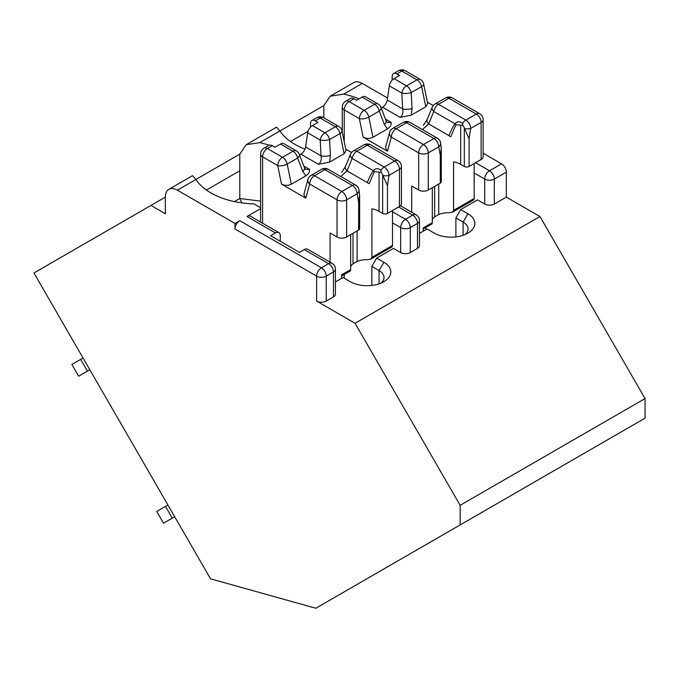 <?xml version="1.0" encoding="UTF-8"?>
<svg xmlns="http://www.w3.org/2000/svg" width="679" height="679" viewBox="0 0 679 679"><rect width="100%" height="100%" fill="white"/><g stroke="black" fill="none" stroke-linecap="round" stroke-linejoin="round"><path stroke-width="1.02" d="M280.266 241.274L280.266 235.723A6.79 3.921 120 0 0 278.857 232.617A6.79 3.921 120 0 0 275.462 232.956L270.658 235.723L299.473 252.367L304.277 249.592A6.79 3.921 -60 0 1 307.672 249.252L332.031 263.316A6.79 3.921 120 0 0 328.636 263.656A6.79 3.921 60 0 1 333.44 271.973L326.234 276.132A6.79 3.921 60 0 0 321.43 267.815L328.636 263.656L304.277 249.592M335.426 281.912L343.039 277.516L350.245 281.675A23.773 13.724 180 0 0 383.864 281.675A23.773 13.724 180 0 0 383.864 262.272L376.658 258.113L371.854 266.431L371.854 285.418M376.658 258.113L393.472 248.404L400.669 252.563L400.669 227.609L392.504 222.899M150.942 205.431L165.345 197.114L165.345 213.749L150.942 205.431L33.95 272.975L210.541 578.831L315.828 608.248L645.05 418.171L645.05 398.565L539.949 216.516L506.33 197.114L506.33 172.152A6.79 3.921 60 0 0 501.526 163.834L483.109 153.199M276.54 127.16L279.926 130.954A65.439 37.778 0 0 0 304.973 149.117M269.164 145.23A65.439 37.778 0 0 0 259.675 142.649L246.197 144.695L239.789 154.133L195.883 179.477A65.439 37.778 0 0 0 253.954 203.904L260.609 207.749M234.985 223.45L239.789 220.675A6.79 3.921 120 0 0 234.985 228.993L234.985 223.45L177.355 190.179L195.883 179.477L192.496 175.683L168.867 189.339A16.983 9.803 60 0 1 177.355 190.179M260.609 208.657L246.986 216.516A6.79 3.921 -60 0 1 250.39 216.185L278.857 232.617M410.277 252.563L417.483 248.404L417.483 223.45L410.277 227.609L410.277 252.563A6.79 3.921 180 0 1 400.669 252.563M645.05 398.565L460.15 505.312L355.049 323.272L316.626 301.086A6.79 3.921 180 0 0 326.234 301.086L333.44 296.927L333.44 271.973A6.79 3.921 180 0 0 335.426 269.198A6.79 6.79 0 0 0 332.031 263.316M423.509 546.077L399.872 559.725M507.553 497.554L483.915 511.202M443.786 534.373L624.841 429.832M359.743 582.888L540.798 478.356M259.675 142.649L323.832 105.61L330.24 96.172L353.759 82.583A16.983 9.803 60 0 1 362.255 83.424L387.522 98.014M419.469 233.389L427.083 228.993L434.288 233.152A23.773 13.724 180 0 0 467.907 233.152A23.773 13.724 180 0 0 467.907 213.749L460.701 209.59L455.898 217.908L455.898 236.895M460.701 209.59L477.515 199.881L484.721 204.04L484.721 179.086L474.154 172.984M206.408 190.044L239.789 170.768L239.789 154.133M359.03 98.871A65.439 37.778 0 0 0 343.727 94.126L330.24 96.172M484.721 204.04A6.79 3.921 180 0 0 494.32 204.04L506.33 197.114M335.426 269.198L335.426 294.151A6.79 3.921 180 0 1 333.44 296.927M355.049 323.272L539.949 216.516M392.504 211.806L405.473 219.292A6.79 3.921 60 0 1 410.277 227.609A6.79 3.921 0 0 1 400.669 227.609A6.79 3.921 -60 0 1 405.473 219.292L412.679 215.133A6.79 3.921 60 0 1 417.483 223.45A6.79 3.921 180 0 0 419.469 220.675L419.469 245.628A6.79 3.921 180 0 1 417.483 248.404M323.832 117.807L323.832 105.61M290.451 141.521L308.054 131.353M165.345 197.105A16.983 9.803 60 0 1 168.867 189.339M460.15 505.312L460.15 524.918M463.103 235.299L463.103 222.067A16.983 9.803 180 0 1 468.077 228.993A16.983 9.803 180 0 1 465.098 234.544M467.907 213.749L463.103 222.067L455.898 217.908M379.06 283.822L379.06 270.59A16.983 9.803 180 0 1 384.034 277.516A16.983 9.803 180 0 1 381.055 283.067M383.864 262.272L379.06 270.59L371.854 266.431M239.789 170.768L239.789 198.497L234.416 201.595M241.8 202.894L239.789 198.497L260.609 201.12M481.114 159.54A6.79 3.921 0 0 0 483.109 156.764L483.109 119.614A6.79 3.921 0 0 1 481.114 122.381A6.79 3.921 -120 0 0 476.31 114.064A6.79 3.921 -60 0 1 479.705 113.733L452.333 97.92A6.79 3.921 -60 0 0 448.938 98.26A6.79 3.921 -120 0 0 445.543 97.92L435.095 103.955A6.79 3.921 -120 0 1 438.49 104.294L448.938 98.26L476.31 114.064L465.87 120.098A6.79 3.921 -120 0 1 470.666 128.416L481.114 122.381L481.114 159.54L469.113 166.474L469.113 138.771L470.666 128.416A6.79 3.115 -171.4 0 1 464.538 128.569L464.309 127.856A3.836 2.215 60 0 0 462.755 125.445L462.62 123.434C459.666 121.134 457.137 121.252 455.04 123.799A3.395 2.3 37.9 0 0 455.923 124.724L450.839 136.725A3.395 1.986 21.5 0 1 448.946 135.622C451.077 130.241 453.105 126.302 455.04 123.799L433.771 111.526A6.79 4.015 22.4 0 1 432.217 107.248L427.099 119.64L423.373 125.284M434.653 186.369L434.653 216.864L438.736 214.505A16.983 9.803 0 0 1 449.498 212.731L452.392 212.137L453.564 210.38L453.564 161.857A16.983 9.803 0 0 1 460.701 164.394L464.309 166.474A3.395 1.961 0 0 0 469.113 166.474M387.183 122.398L391.257 122.449C391.435 124.928 390.179 127.075 387.48 128.891L372.941 137.285C369.724 138.796 366.465 138.762 363.163 137.192L387.514 151.247L391.308 137.082L418.68 152.885L418.68 190.035A6.79 3.921 0 0 0 428.288 190.035L440.298 183.109A3.395 1.961 0 0 0 441.291 181.717L441.291 148.54M418.68 190.035L411.72 186.021L411.72 212.281M474.154 163.563L474.154 198.497A3.395 1.961 -120 0 1 473.45 200.05L452.426 212.188M345.645 101.247L350.568 98.413A6.79 3.921 60 0 1 353.971 98.744L356.611 100.271L362.128 97.08A6.79 3.921 -60 0 1 365.531 96.749L378.016 103.955A6.79 3.921 120 0 0 374.621 104.294L364.173 110.321L349.048 101.587A6.79 3.921 -120 0 0 345.645 101.247A6.79 6.79 0 0 0 342.25 107.129A6.79 3.921 180 0 0 344.245 109.905L359.369 118.638L363.163 137.192M392.148 80.215L392.148 76.702A6.79 3.921 60 0 1 393.557 73.595A6.79 3.921 60 0 1 396.952 73.926L399.591 75.454L394.066 78.645L406.551 85.851A6.79 3.921 120 0 0 401.841 93.082L402.698 108.929C403.351 112.841 402.477 115.659 400.075 117.365L411.219 115.184L425.767 106.79L427.66 103.581L423.654 84.009A6.79 2.775 168.4 0 1 421.642 86.615L425.767 106.79M427.371 102.164L433.227 105.551M381.182 107.986L382.506 107.223L400.075 117.365M387.514 151.247L385.485 147.733L389.551 132.549A6.79 4.804 15 0 0 391.308 137.082A6.79 3.921 120 0 1 396.112 128.764A6.79 3.921 -120 0 0 392.717 128.424A6.79 6.79 0 0 0 389.551 132.549M382.506 107.223A6.79 3.921 -60 0 0 387.225 99.991L389.347 85.877A6.79 3.921 -60 0 1 394.066 78.645M387.48 128.891L384.373 124.469A6.79 3.437 -20.9 0 0 386.088 120.828L380.961 107.409A6.79 6.79 0 0 0 378.016 103.955M423.654 84.009A6.79 6.79 0 0 0 420.394 79.485L405.27 70.752A6.79 3.921 120 0 0 401.875 71.091L416.999 79.825A6.79 3.921 -120 0 1 421.642 86.615L411.194 92.641L412.06 108.487L411.219 115.184M432.311 187.718L432.311 222.653L423.246 227.889L423.246 231.216M425.886 229.689L425.886 227.507M427.083 119.674A6.79 4.015 22.4 0 0 428.661 123.918L422.423 129.596M440.298 141.716A3.836 2.215 -120 0 0 438.744 139.305L433.906 136.097M464.538 128.569L469.113 138.771M440.798 143.931L441.223 148.531L440.298 155.415L440.298 183.109M428.288 190.035L428.288 152.885L438.736 146.851A6.79 4.583 -10.3 0 0 440.612 142.887A6.79 6.79 0 0 0 437.802 138.499L437.183 138.117A6.79 3.921 120 0 0 433.932 138.533L423.484 144.568A6.79 3.921 120 0 0 418.68 152.885A6.79 3.921 180 0 0 428.288 152.885A6.79 3.921 -120 0 0 423.484 144.568L396.112 128.764L406.551 122.729A6.79 3.921 -120 0 0 403.156 122.39L392.717 128.424M440.807 143.923L440.612 142.862A6.79 4.583 -10.3 0 0 440.501 142.446M384.373 124.469L379.255 111.084A6.79 3.437 -20.9 0 0 380.961 107.409M420.394 79.485A6.79 3.921 120 0 0 416.999 79.825L406.551 85.851A6.79 3.921 -120 0 1 411.194 92.641A6.79 2.02 176.9 0 1 401.841 93.082L389.347 85.877M412.06 108.487A6.79 2.02 176.9 0 1 402.698 108.929L387.225 99.991M438.736 214.505L438.736 184.009M460.701 164.394L460.701 125.131L455.923 124.724M434.653 216.864A16.983 9.803 0 0 0 432.311 219.614M432.311 222.653L432.005 223.909M462.755 125.445L460.701 125.131M399.473 206.475A6.79 3.921 0 0 0 401.459 203.708L401.459 166.55A6.79 3.921 0 0 1 399.473 169.326A6.79 3.921 -120 0 0 394.669 161.008A6.79 3.921 -60 0 1 398.064 160.668L370.692 144.865A6.79 3.921 -60 0 0 367.297 145.204A6.79 3.921 -120 0 0 363.902 144.865L353.453 150.899A6.79 3.921 -120 0 1 356.848 151.23L367.297 145.204L394.669 161.008L384.221 167.034A6.79 3.921 -120 0 1 389.025 175.352L399.473 169.326L399.473 206.475L387.463 213.41L387.463 185.715L389.025 175.352A6.79 3.115 -171.4 0 1 382.897 175.505L382.659 174.792A3.836 2.215 60 0 0 381.114 172.39L380.97 170.378C378.016 168.069 375.495 168.188 373.399 170.743A3.395 2.3 37.9 0 0 374.282 171.66L369.198 183.669A3.395 1.986 21.5 0 1 367.297 182.566C369.427 177.185 371.464 173.247 373.399 170.743L352.129 158.462A6.79 4.015 22.4 0 1 350.568 154.184L345.458 166.576L341.732 172.22M353.004 233.304L353.004 263.808L357.086 261.449A16.983 9.803 0 0 1 367.857 259.667L370.751 259.081L371.922 257.324L371.922 208.801A16.983 9.803 0 0 1 379.06 211.33L382.659 213.41A3.395 1.961 0 0 0 387.463 213.41M305.542 169.334L309.616 169.394C309.794 171.872 308.529 174.019 305.839 175.827L291.291 184.23C288.083 185.732 284.824 185.698 281.522 184.128L305.873 198.192L309.666 184.017L337.039 199.821L337.039 236.979A6.79 3.921 0 0 0 346.646 236.979L358.648 230.045A3.395 1.961 0 0 0 359.641 228.662L359.641 195.476M337.039 236.979L330.079 232.956L330.079 262.187M392.504 210.498L392.504 245.433A3.395 1.961 -120 0 1 391.808 246.995L370.785 259.132M264.004 148.192L268.926 145.348A6.79 3.921 60 0 1 272.321 145.688L274.97 147.207L280.486 144.024A6.79 3.921 -60 0 1 283.881 143.685L296.375 150.899A6.79 3.921 120 0 0 292.972 151.23L282.532 157.265L267.399 148.531A6.79 3.921 -120 0 0 264.004 148.192A6.79 6.79 0 0 0 260.609 154.074A6.79 3.921 180 0 0 262.595 156.849L277.728 165.583L281.522 184.128M310.507 127.16L310.507 123.646A6.79 3.921 60 0 1 311.907 120.531A6.79 3.921 60 0 1 315.311 120.87L317.95 122.398L312.425 125.581L324.91 132.795A6.79 3.921 120 0 0 320.191 140.027L321.057 155.864C321.71 159.786 320.836 162.595 318.426 164.301L329.578 162.12L344.126 153.726L346.018 150.526L342.012 130.945A6.79 2.775 168.4 0 1 340.001 133.551L344.126 153.726M345.721 149.108L351.586 152.486M299.541 154.931L300.865 154.167L318.426 164.301M305.873 198.192L303.844 194.678L307.91 179.494A6.79 4.804 15 0 0 309.666 184.017A6.79 3.921 120 0 1 314.47 175.7A6.79 3.921 -120 0 0 311.067 175.36A6.79 6.79 0 0 0 307.91 179.494M300.865 154.167A6.79 3.921 -60 0 0 305.584 146.936L307.706 132.812A6.79 3.921 -60 0 1 312.425 125.581M305.839 175.827L302.732 171.405A6.79 3.437 -20.9 0 0 304.447 167.772L299.32 154.354A6.79 6.79 0 0 0 296.375 150.899M342.012 130.945A6.79 6.79 0 0 0 338.753 126.43L323.628 117.688A6.79 3.921 120 0 0 320.233 118.027L335.358 126.761A6.79 3.921 -120 0 1 340.001 133.551L329.553 139.585L330.41 155.423L329.578 162.12M350.661 234.654L350.661 269.597L341.605 274.825L341.605 278.348M344.245 278.212L344.245 274.452M345.441 166.618A6.79 4.015 22.4 0 0 347.02 170.853L340.782 176.532M358.648 188.66A3.836 2.215 -120 0 0 357.103 186.25L352.265 183.033M382.897 175.505L387.463 185.715M358.86 189.382A6.79 4.583 -10.3 0 1 358.97 189.797L359.581 195.467L358.648 202.35L358.648 230.045M352.554 183.33L328.305 169.334A6.79 3.921 120 0 0 324.91 169.674L314.47 175.7L341.843 191.503A6.79 3.921 -120 0 1 346.646 199.821L357.086 193.795A6.79 4.583 -10.3 0 0 358.97 189.823M358.979 189.848A6.79 6.79 0 0 0 356.161 185.443L355.541 185.061A6.79 3.921 120 0 0 352.291 185.477L341.843 191.503A6.79 3.921 120 0 0 337.039 199.821A6.79 3.921 180 0 0 346.646 199.821L346.646 236.979M302.732 171.405L297.614 158.02A6.79 3.437 -20.9 0 0 299.32 154.354M338.753 126.43A6.79 3.921 120 0 0 335.358 126.761L324.91 132.795A6.79 3.921 -120 0 1 329.553 139.585A6.79 2.02 176.9 0 1 320.191 140.027L307.706 132.812M330.41 155.423A6.79 2.02 176.9 0 1 321.057 155.864L305.584 146.936M357.086 261.449L357.086 230.945M379.06 211.33L379.06 172.067L374.282 171.66M353.004 263.808A16.983 9.803 0 0 0 350.661 266.55M350.661 269.597L350.364 270.845M381.114 172.39L379.06 172.067M83.042 357.994L80.64 359.378L87.43 371.141L89.832 369.758M80.64 359.378L71.864 364.453L78.654 376.217L87.43 371.141M167.908 504.989L165.489 506.39L172.288 518.153L163.503 523.22L156.713 511.457L165.489 506.39M174.698 516.753L172.288 518.153M398.581 206.993L412.679 215.133A6.79 3.921 120 0 1 416.074 214.793L400.44 205.771M239.789 220.675L321.43 267.815A6.79 3.921 120 0 0 316.626 276.132A6.79 3.921 0 0 0 326.234 276.132L326.234 301.086M246.986 216.516L275.462 232.956M494.32 204.04L494.32 179.086A6.79 3.921 0 0 1 484.721 179.086A6.79 3.921 -60 0 1 489.517 170.768L475.589 162.731M506.33 172.152L494.32 179.086A6.79 3.921 60 0 0 489.517 170.768L501.526 163.834M343.727 94.126L362.255 83.424M316.626 301.086L316.626 276.132L234.985 228.993M453.564 210.38L474.154 198.497M353.971 98.744L349.048 101.587A6.79 3.921 -60 0 0 344.245 109.905L344.245 141.852M362.128 97.08L374.621 104.294A6.79 3.921 -120 0 1 379.255 111.084L368.816 117.111A6.79 3.921 -120 0 0 364.173 110.321A6.79 3.921 -60 0 0 359.369 118.638A6.79 2.775 -11.6 0 0 368.816 117.111L372.941 137.285M385.426 119.08L391.257 122.449M434.195 136.394L409.955 122.39A6.79 3.921 120 0 0 406.551 122.729L433.932 138.533A6.79 3.921 -120 0 1 438.736 146.851L440.298 155.415M405.27 70.752A6.79 6.79 0 0 0 398.48 70.752A6.79 3.921 -120 0 1 401.875 71.091L396.952 73.926M448.946 135.622L428.661 123.918L433.771 111.526A6.79 3.921 120 0 1 438.49 104.294L465.87 120.098A6.79 3.921 120 0 0 462.62 123.434M464.309 166.474L464.309 127.856M371.922 257.324L392.504 245.433M272.321 145.688L267.399 148.531A6.79 3.921 -60 0 0 262.595 156.849L262.595 223.23M280.486 144.024L292.972 151.23A6.79 3.921 -120 0 1 297.614 158.02L287.166 164.055A6.79 3.921 -120 0 0 282.532 157.265A6.79 3.921 -60 0 0 277.728 165.583A6.79 2.775 -11.6 0 0 287.166 164.055L291.291 184.23M303.776 166.024L309.616 169.394M358.648 202.35L357.086 193.795A6.79 3.921 -120 0 0 352.291 185.477L324.91 169.674A6.79 3.921 -120 0 0 321.515 169.334L311.067 175.36M323.628 117.688A6.79 6.79 0 0 0 316.83 117.688A6.79 3.921 -120 0 1 320.233 118.027L315.311 120.87M367.297 182.566L347.02 170.853L352.129 158.462A6.79 3.921 120 0 1 356.848 151.23L384.221 167.034A6.79 3.921 120 0 0 380.97 170.378M382.659 213.41L382.659 174.792M246.197 144.686L276.54 127.168M419.469 220.675A6.79 6.79 0 0 0 416.074 214.793M398.48 70.752L393.557 73.595M483.109 119.614A6.79 6.79 0 0 0 479.705 113.733M452.333 97.92A6.79 6.79 0 0 0 445.543 97.92M342.25 132.125L342.25 107.129M435.095 103.955A6.79 6.79 0 0 0 432.217 107.248M409.955 122.39A6.79 6.79 0 0 0 403.156 122.39M387.2 122.33L386.079 120.803M423.246 229.035L432.039 223.96M316.83 117.688L311.907 120.531M401.459 166.55A6.79 6.79 0 0 0 398.064 160.668M370.692 144.865A6.79 6.79 0 0 0 363.902 144.865M260.609 222.084L260.609 154.074M353.453 150.899A6.79 6.79 0 0 0 350.568 154.184M328.305 169.334A6.79 6.79 0 0 0 321.515 169.334M305.55 169.275L304.438 167.738M341.605 275.98L350.398 270.896"/></g></svg>

